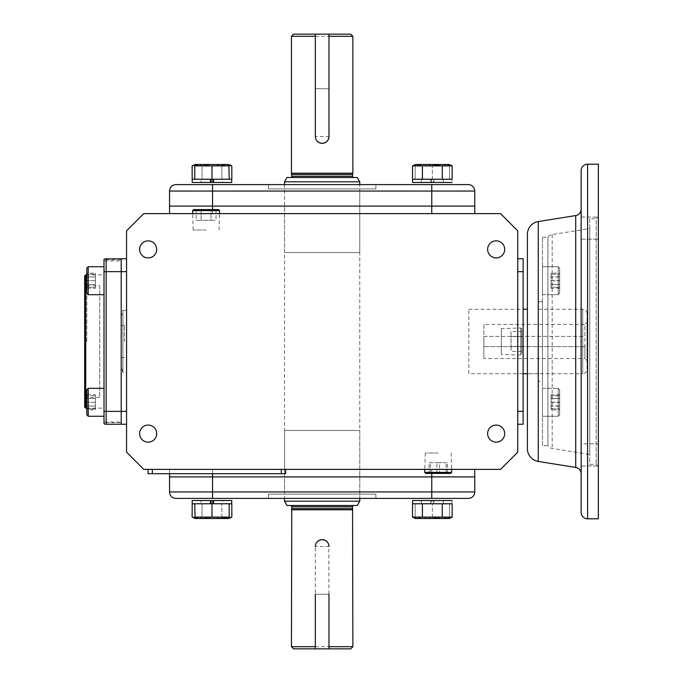 <?xml version="1.0" encoding="UTF-8"?>
<svg xmlns="http://www.w3.org/2000/svg" width="683" height="683" viewBox="0 0 683 683"><rect width="100%" height="100%" fill="white"/><g stroke="black" fill="none" stroke-linecap="round" stroke-linejoin="round"><path stroke-width="0.51" stroke-dasharray="3.42 2.56" d="M558.259 416.263L558.259 388.32L542.456 388.32L542.456 416.263L542.456 388.32L542.456 416.263L542.456 388.32L558.259 388.32L558.259 416.263L542.456 416.263L558.259 416.263L558.259 402.296L558.259 416.263L559.65 414.863L559.65 389.72L558.259 388.32L558.259 402.296L558.259 388.32L559.65 389.72L559.65 414.863L559.65 402.296L559.65 414.863L558.259 416.263M559.65 394.731L559.65 409.851L559.65 394.731L551.053 394.731L551.053 398.42L559.65 398.42M559.65 406.163L551.053 406.163L551.053 398.599L559.65 398.599M551.053 398.599L551.053 394.731M551.053 398.42L551.053 405.984L559.65 405.984M551.053 405.984L551.053 409.851L559.65 409.851M551.053 409.851L551.053 406.163M587.056 369.443L587.056 313.557L587.056 369.443A4.294 4.294 0 0 1 582.761 373.738L582.761 309.262L582.761 373.738L527.413 373.738L538.161 373.738L538.161 309.262L538.161 373.738M587.056 313.557A4.294 4.294 0 0 0 582.761 309.262L538.161 309.262M468.845 373.738L468.845 309.262L468.845 373.738L523.118 373.738M468.845 309.262L523.118 309.262M483.888 358.566L483.888 324.434L584.904 324.434L584.904 336.386L483.888 336.386L483.888 358.566L584.904 358.566L584.904 324.434L587.056 322.282L587.056 360.718L587.056 322.282M483.888 324.434L483.888 336.386L584.904 336.386M584.904 346.614L483.888 346.614L584.904 346.614L584.904 358.566L587.056 360.718M581.148 473.806L581.148 217.04L598.342 217.04L598.342 239.178L598.342 217.04L598.342 239.178L598.342 217.04L581.148 217.04L581.148 239.178L581.148 209.194L581.148 473.806L581.148 443.822L598.342 443.822L598.342 465.96L598.342 443.822L598.342 465.96L598.342 443.822L581.148 443.822L581.148 465.96L598.342 465.96L581.148 465.96L581.148 464.841L581.148 465.96M527.413 448.714L527.413 234.286M542.456 445.743L542.456 237.257L542.456 445.743L547.903 445.743L547.903 237.257L547.903 445.743A6.446 6.446 0 0 0 552.188 448.441L589.745 454.451L589.745 228.549L589.745 454.451M542.456 237.257L547.903 237.257A6.446 6.446 0 0 1 552.188 234.559L589.745 228.549M527.413 309.262L527.413 373.738L527.413 309.262M581.148 239.178L598.342 239.178L581.148 239.178L581.148 223.247L581.148 239.178M581.148 459.753L581.148 443.822L581.148 459.753M598.342 466.48L596.191 464.329L589.745 464.329L589.745 218.671L596.191 218.671L596.191 464.329L596.191 218.671L598.342 216.52L598.342 466.48L598.342 216.52M542.456 381.259L542.456 301.741L542.456 381.259L538.161 381.259L538.161 301.741L538.161 381.259M542.456 301.741L538.161 301.741M598.342 518.815L598.342 164.185M589.745 218.671L589.745 464.329M322.154 143.336A6.821 6.821 0 0 1 315.333 136.515L315.333 34.15L328.984 34.15L328.984 136.515A6.821 6.821 0 0 1 322.154 143.336L322.094 143.336M353.837 177.512L290.471 177.512L353.837 177.512M284.546 252.522L359.77 252.522L284.546 252.522L284.546 184.598M359.77 252.522L359.77 184.598M293.596 34.15L350.721 34.15M291.445 36.301L352.872 36.301M315.333 36.301L315.333 88.739L328.984 88.739L328.984 36.301M315.452 137.778L315.333 136.515L328.984 136.515L328.822 137.966M328.071 139.913L327.003 141.321M325.33 142.551L324.775 142.815M317.322 141.321L315.853 139.127M328.984 34.15L315.333 34.15L315.333 88.739L328.984 88.739L328.984 34.15M291.769 174.413L352.548 174.413M352.872 173.209L291.445 173.209M284.546 181.806L359.77 181.806M287.022 177.512L357.286 177.512M422.41 179.228L442.268 179.228L422.41 179.228L422.41 165.884L419.943 164.97M452.197 179.228L442.268 179.228L452.052 179.228L452.052 182.455L412.566 182.455L452.052 182.455M449.534 164.646L449.534 165.884L432.339 165.884L449.534 165.884L449.243 164.509L415.443 164.509M452.197 165.884L449.73 164.979M447.228 164.646L442.268 165.884L437.342 164.979M432.339 164.646L422.41 165.884M417.45 164.646L412.489 165.884M442.268 165.884L442.268 179.228M452.052 179.228L443.267 179.228L443.267 182.455L443.267 179.228L421.377 179.228L452.052 179.228L412.566 179.228L430.785 179.228L430.785 182.455L431.477 182.455L421.377 182.455L421.377 179.228L421.377 182.455M284.546 494.099L359.77 494.099L284.546 494.099L284.546 476.905L359.77 476.905L284.546 476.905L359.77 476.905L284.546 476.905L284.546 206.095L359.77 206.095L284.546 206.095L284.546 188.901L359.77 188.901L284.546 188.901M359.77 494.099L359.77 188.901M148.151 240.851A8.529 8.529 0 0 0 139.622 249.38A8.529 8.529 0 0 0 148.151 257.909A8.529 8.529 0 0 1 139.622 249.38A8.529 8.529 0 0 1 148.151 240.851A8.529 8.529 0 0 0 139.622 249.38A8.529 8.529 0 0 0 148.151 257.909A8.529 8.529 0 0 0 156.68 249.38A8.529 8.529 0 0 0 148.151 240.851A8.529 8.529 0 0 1 156.68 249.38A8.529 8.529 0 0 1 148.151 257.909A8.529 8.529 0 0 0 156.68 249.38A8.529 8.529 0 0 0 148.151 240.851M148.151 425.091A8.529 8.529 0 0 0 139.622 433.62A8.529 8.529 0 0 0 148.151 442.149A8.529 8.529 0 0 1 139.622 433.62A8.529 8.529 0 0 1 148.151 425.091A8.529 8.529 0 0 0 139.622 433.62A8.529 8.529 0 0 0 148.151 442.149A8.529 8.529 0 0 0 156.68 433.62A8.529 8.529 0 0 0 148.151 425.091A8.529 8.529 0 0 1 156.68 433.62A8.529 8.529 0 0 1 148.151 442.149A8.529 8.529 0 0 0 156.68 433.62A8.529 8.529 0 0 0 148.151 425.091M496.165 425.091A8.529 8.529 0 0 0 487.636 433.62A8.529 8.529 0 0 0 496.165 442.149A8.529 8.529 0 0 1 487.636 433.62A8.529 8.529 0 0 1 496.165 425.091A8.529 8.529 0 0 0 487.636 433.62A8.529 8.529 0 0 0 496.165 442.149A8.529 8.529 0 0 0 504.694 433.62A8.529 8.529 0 0 0 496.165 425.091A8.529 8.529 0 0 1 504.694 433.62A8.529 8.529 0 0 1 496.165 442.149A8.529 8.529 0 0 0 504.694 433.62A8.529 8.529 0 0 0 496.165 425.091M496.165 240.851A8.529 8.529 0 0 0 487.636 249.38A8.529 8.529 0 0 0 496.165 257.909A8.529 8.529 0 0 1 487.636 249.38A8.529 8.529 0 0 1 496.165 240.851A8.529 8.529 0 0 0 487.636 249.38A8.529 8.529 0 0 0 496.165 257.909A8.529 8.529 0 0 0 504.694 249.38A8.529 8.529 0 0 0 496.165 240.851A8.529 8.529 0 0 1 504.694 249.38A8.529 8.529 0 0 1 496.165 257.909A8.529 8.529 0 0 0 504.694 249.38A8.529 8.529 0 0 0 496.165 240.851M468.307 184.598A6.446 6.446 0 0 1 474.753 191.052L431.767 191.052L431.767 184.598L212.541 184.598L212.541 206.095L474.753 206.095L169.555 206.095L212.541 206.095L212.541 213.617L474.753 213.617L169.555 213.617L212.541 213.617L212.541 209.579M105.045 258.9L104.004 259.327L104.004 260.897L104.004 259.327A4.294 4.294 0 0 1 106.155 258.755L121.198 258.755L106.155 258.755L104.004 259.327L106.155 258.755L121.198 258.755L106.155 258.755L121.198 258.755L121.198 271.646L121.198 258.755L126.568 258.755L126.568 424.245L126.568 258.755M126.568 271.646L121.198 271.646L121.198 424.245L121.198 411.354L126.568 411.354M126.568 452.189L126.568 230.811L143.763 213.617L500.545 213.617L517.74 230.811L517.74 452.189L500.545 469.383L143.763 469.383L126.568 452.189M517.74 271.646L517.74 411.354L517.74 271.646L523.118 271.646L523.118 424.245L517.74 424.245L517.74 411.354L517.74 424.245M212.541 473.686L212.541 469.383L474.753 469.383L212.541 469.383L212.541 476.905L431.767 476.905L169.555 476.905L169.555 469.383L212.541 469.383L169.555 469.383L169.555 473.686M474.753 469.383L474.753 476.905L431.767 476.905L431.767 469.383L431.767 473.421M152.36 469.383L285.622 469.383L152.36 469.383L152.36 473.686L148.066 473.686L148.066 469.383M517.74 258.755L523.118 258.755L523.118 271.646M126.568 424.245L121.198 424.245L121.198 422.103L121.198 424.245L106.155 424.245L104.004 423.673L104.004 422.103L104.004 423.673L104.004 422.598L104.004 423.673L106.155 424.245L104.004 423.673L106.155 424.245L121.198 424.245L106.155 424.245A4.294 4.294 0 0 1 104.004 423.673A4.294 4.294 0 0 0 106.155 424.245L106.155 411.354L121.198 411.354L121.198 271.646L106.155 271.646L106.155 411.354L104.004 411.354L104.004 423.673M285.622 469.383L285.622 473.686L152.36 473.686M474.753 213.617L474.753 191.052M169.555 206.095L169.555 213.617M359.77 206.095L284.546 206.095L359.77 206.095M268.428 188.901L375.889 188.901L268.428 188.901L268.428 184.598L375.889 184.598L268.428 184.598M375.889 188.901L375.889 184.598M438.734 184.598L437.854 184.598M178.545 184.598L176.001 184.598A6.446 6.446 0 0 0 169.555 191.052L431.767 191.052L431.767 213.617M449.534 518.354L449.534 517.116L432.339 517.116L432.339 503.772L432.339 517.116L415.144 517.116L415.144 518.354L415.144 517.116L449.534 517.116L449.534 518.354L415.443 518.491M432.339 518.354L422.41 517.116L419.943 518.03M417.45 518.354L412.489 517.116M447.228 518.354L442.268 517.116L437.026 518.064M452.197 517.116L449.73 518.021M442.268 517.116L442.268 503.772L412.489 503.772L452.052 503.772L452.052 500.545L412.566 500.545L452.052 500.545M452.197 503.772L442.268 503.772M422.41 517.116L422.41 503.772M443.267 503.772L443.267 500.545L443.267 503.772L421.377 503.772L443.267 503.772M412.566 503.772L452.052 503.772M430.785 503.772L430.785 500.545L431.477 500.545L421.377 500.545L421.377 503.772L421.377 500.545M421.377 503.772L431.477 503.772L431.477 500.545L452.112 500.545M443.301 503.772L433.201 503.772L433.201 500.545L443.301 500.545L443.301 503.772M433.893 503.772L433.893 500.545M412.566 500.545L430.785 500.545M192.256 503.772L192.256 500.545L231.742 500.545L192.256 500.545L192.256 503.772L201.041 503.772L201.041 500.545L201.041 503.772L222.931 503.772L192.256 503.772L231.742 503.772L192.256 503.772M201.007 500.545L211.115 500.545L201.007 500.545L201.007 503.772L222.931 503.772L222.931 500.545L212.831 500.545L222.931 500.545L222.931 503.772M194.775 518.073L202.048 517.116L202.048 503.772L192.196 503.772L231.742 503.772L231.742 500.545L192.196 500.545M415.144 517.116L415.144 503.772L432.339 503.772L415.144 503.772L415.144 517.116M449.534 517.116L449.534 503.772L432.339 503.772L449.534 503.772L449.534 517.116M195.073 518.491L228.873 518.491M231.827 517.116L202.048 517.116L221.898 517.116L229.164 518.32M221.898 517.116L221.898 503.772L231.827 503.772L202.048 503.772L221.898 503.772L221.898 517.116M192.119 517.116L202.048 517.116L202.048 503.772L192.119 503.772M213.523 503.772L229.164 503.772L229.164 517.116L224.647 518.064M220.566 518.354L211.969 517.116L211.969 503.772L194.775 503.772L210.424 503.772M229.164 503.772L211.969 503.772M203.372 518.354L194.775 517.116L194.775 503.772M211.969 517.116L207.453 518.064M430.785 179.228L431.477 179.228L431.477 182.455L452.112 182.455M433.893 182.455L433.893 179.228L433.201 179.228L433.201 182.455L443.301 182.455L443.301 179.228L421.377 179.228M433.893 179.228L412.566 179.228M412.566 182.455L430.785 182.455M192.256 179.228L192.256 182.455L231.742 182.455L192.256 182.455L192.256 179.228L201.041 179.228L201.041 182.455L201.041 179.228L222.931 179.228L192.256 179.228L231.742 179.228L192.256 179.228M201.007 182.455L211.115 182.455L201.007 182.455L201.007 179.228L222.931 179.228L222.931 182.455L212.831 182.455L222.931 182.455L222.931 179.228M231.827 165.884L202.048 165.884L202.048 179.228L221.898 179.228L192.196 179.228L231.742 179.228L231.742 182.455L192.196 182.455M415.144 179.228L432.339 179.228L415.144 179.228L415.144 164.646L415.144 165.884L432.339 165.884L415.144 165.884L415.144 179.228M449.534 179.228L432.339 179.228L449.534 179.228L449.534 165.884L449.534 179.228M432.339 179.228L432.339 165.884L432.339 179.228M228.873 164.509L195.073 164.509M194.775 164.927L202.048 165.884L192.119 165.884M192.119 179.228L202.048 179.228L202.048 165.884L221.898 165.884L221.898 179.228L231.827 179.228L221.898 179.228L221.898 165.884L229.164 164.646M220.566 164.646L211.969 165.884L207.453 164.936M203.372 164.646L194.775 165.884L194.775 179.228L210.424 179.228M213.523 179.228L194.775 179.228M229.164 179.228L229.164 165.884L224.647 164.936M211.969 165.884L211.969 179.228M559.65 402.296L559.65 389.72L559.65 402.296M559.65 402.193L559.65 408.895L559.65 402.193L551.053 402.193L551.053 408.793L559.65 408.793M559.65 395.79L551.053 395.79L559.65 395.688M551.053 395.688L551.053 402.193M551.053 408.793L559.65 408.895M551.053 408.895L551.053 402.389L559.65 402.389M551.053 402.389L551.053 395.79M558.259 266.737L558.259 294.68L542.456 294.68L542.456 266.737L542.456 294.68L542.456 266.737L542.456 294.68L558.259 294.68L558.259 266.737L542.456 266.737L558.259 266.737L558.259 280.704L558.259 266.737L559.65 268.137L559.65 293.28L558.259 294.68L558.259 280.704L558.259 294.68L559.65 293.28L559.65 268.137L559.65 280.704L559.65 268.137L558.259 266.737M559.65 288.269L559.65 273.149L559.65 288.269L551.053 288.269L551.053 284.58L559.65 284.58M559.65 276.837L551.053 276.837L551.053 284.401L559.65 284.401M551.053 284.401L551.053 288.269M551.053 284.58L551.053 277.016L559.65 277.016M551.053 277.016L551.053 273.149L559.65 273.149M551.053 273.149L551.053 276.837M559.65 280.704L559.65 293.28L559.65 280.704M559.65 280.807L559.65 274.105L559.65 280.807L551.053 280.807L551.053 274.207L559.65 274.207M559.65 287.21L551.053 287.21L559.65 287.312M551.053 287.312L551.053 280.807M551.053 274.207L559.65 274.105M551.053 274.105L551.053 280.611L559.65 280.611M551.053 280.611L551.053 287.21M88.201 294.68L88.201 266.737L86.809 268.137L86.809 293.28L86.809 268.137L86.809 293.28L88.201 294.68L88.201 266.737L88.201 294.68L104.004 294.68L104.004 266.737L104.004 294.68L104.004 274.873L86.809 274.873M95.407 288.269L95.407 284.487L86.809 284.487L86.809 288.269L86.809 273.149L86.809 284.487L95.407 284.487L95.407 288.269L86.809 288.269M95.407 273.149L95.407 284.487L95.407 276.931L86.809 276.931L95.407 276.931L95.407 273.149L86.809 273.149M88.201 416.263L88.201 388.32L88.201 402.296L88.201 388.32L104.004 388.32L104.004 416.263L104.004 388.32L104.004 408.127L86.809 408.127M86.809 414.863L86.809 402.296L95.407 402.296L95.407 408.844L95.407 395.739L86.809 395.739L95.407 395.739L95.407 402.296L86.809 402.296L86.809 414.863L86.809 389.72L86.809 408.844L86.809 389.72L88.201 388.32M95.407 408.844L86.809 408.844L95.407 408.844M104.004 402.296L104.004 416.263L104.004 402.296M95.407 394.731L95.407 398.513L86.809 398.513L86.809 394.731L86.809 409.851L86.809 398.513L95.407 398.513L95.407 394.731L86.809 394.731M95.407 409.851L95.407 398.513L95.407 406.069L86.809 406.069L95.407 406.069L95.407 409.851L86.809 409.851M88.201 266.737L104.004 266.737M86.809 274.156L86.809 287.261L86.809 274.156L95.407 274.156L86.809 274.156M95.407 280.704L86.809 280.704L95.407 280.704L95.407 274.156L95.407 287.261L95.407 280.704M86.809 287.261L95.407 287.261L86.809 287.261M121.198 259.83L104.004 259.83M84.658 341.5L84.658 284.376L84.658 341.5M86.809 341.5L86.809 285.622L86.809 341.5M104.004 408.127L104.004 274.873M104.004 271.646L106.155 271.646L106.155 258.755L104.004 259.327L104.004 411.354M85.734 408.127L85.734 274.873M84.658 407.051L84.658 275.949M99.701 285.622L99.701 397.378L99.701 285.622L84.658 285.622L84.658 397.378L84.658 285.622M99.701 397.378L84.658 397.378M124.417 341.5L124.417 325.381L124.417 341.5M121.198 341.5L121.198 325.381L121.198 341.5M121.198 366.216L121.198 316.784L121.198 366.216L122.923 372.662L122.923 310.338L122.923 372.662L126.568 372.662L126.568 341.5L126.568 372.662M121.198 316.784L122.923 310.338L126.568 310.338L126.568 341.5L126.568 310.338M206.095 229.992L193.161 229.992L206.095 229.992M192.589 210.62L219.602 210.62M193.631 209.579L218.56 209.579M216.024 209.579L216.024 220.319L211.056 220.319L211.056 209.579L201.126 209.579L216.024 209.579L211.056 209.579L211.056 220.319L196.166 220.319L196.166 209.579L201.126 209.579L196.166 209.579M196.166 220.319L201.126 220.319L201.126 209.579L201.126 220.319L216.024 220.319M438.221 453.008L425.287 453.008L438.221 453.008M451.728 472.38L424.706 472.38M450.686 473.421L425.757 473.421M439.51 473.421L429.052 473.421L447.391 473.421L439.51 473.421L439.51 462.681L429.052 462.681L429.052 473.421M430.341 473.421L430.341 462.681M447.391 473.421L447.391 462.681L439.51 462.681M446.093 473.421L446.093 462.681L447.391 462.681M436.924 473.421L436.924 462.681L446.093 462.681M429.052 462.681L436.924 462.681M501.365 328.574L501.365 354.426L520.745 355.006L520.745 327.994L520.745 355.006L521.786 353.965L521.786 329.035L520.745 327.994L501.365 328.574L501.365 354.426M521.786 329.035L521.786 353.965M521.786 351.429L511.038 351.429L511.038 346.46L521.786 346.46L521.786 336.54L521.786 351.429L521.786 346.46L511.038 346.46L511.038 331.571L521.786 331.571L521.786 336.54L521.786 331.571M511.038 331.571L511.038 336.54L521.786 336.54L511.038 336.54L511.038 351.429M268.428 494.099L375.889 494.099L268.428 494.099L268.428 498.402L375.889 498.402L268.428 498.402M375.889 494.099L375.889 498.402M212.541 498.402L212.541 491.948L169.555 491.948A6.446 6.446 0 0 0 176.001 498.402L468.307 498.402A6.446 6.446 0 0 0 474.753 491.948L474.753 476.905L431.767 476.905L431.767 491.948L212.541 491.948L212.541 476.905L169.555 476.905M290.471 505.488L353.837 505.488L290.471 505.488M291.769 508.587L352.548 508.587M352.872 509.791L291.445 509.791M359.77 430.478L284.546 430.478L359.77 430.478L359.77 498.402M284.546 501.194L359.77 501.194M284.546 430.478L284.546 498.402M287.022 505.488L357.286 505.488M293.596 648.85L350.721 648.85M291.445 646.699L352.872 646.699M328.984 648.85L328.984 594.261L328.984 648.85L315.333 648.85L328.984 648.85L328.822 545.034M315.333 646.699L315.333 594.261L328.984 594.261L315.333 594.261L315.333 646.699M328.071 543.087L327.003 541.679M325.33 540.449L324.775 540.185M315.452 545.222L315.333 546.485L328.984 546.485A6.821 6.821 0 0 0 322.154 539.664L322.094 539.664M317.322 541.679L315.853 543.873M322.154 539.664A6.821 6.821 0 0 0 315.333 546.485L315.333 648.85M587.593 518.815L587.593 164.185M538.272 461.452L538.272 221.548M552.188 234.559L552.188 448.441L552.188 234.559M575.718 215.563L575.718 467.437M352.548 176.223L291.769 176.223M281.319 469.383L281.319 473.686M523.118 411.354L517.74 411.354M474.753 491.948L431.767 491.948L431.767 498.402M352.548 506.777L291.769 506.777M86.809 285.622L84.658 284.376M104.004 260.897L121.198 260.897M104.004 422.103L121.198 422.103M121.198 422.598L104.004 422.598M86.809 397.378L84.658 398.624M121.198 325.381L124.417 325.381M121.198 357.619L124.417 357.619M219.021 229.992L219.516 213.617M193.161 229.992L192.674 213.617M451.147 453.008L451.642 469.383M425.287 453.008L424.8 469.383"/><path stroke-width="1.02" d="M523.118 373.738L527.413 373.738M523.118 309.262L527.413 309.262M581.148 465.96L581.148 170.63A6.446 6.446 0 0 1 587.593 164.185L598.342 164.185L598.342 518.815L587.593 518.815A6.446 6.446 0 0 1 581.148 512.37L581.148 473.806A6.446 6.446 0 0 0 575.718 467.437L575.718 215.563A6.446 6.446 0 0 0 581.148 209.194M538.272 461.452A12.892 12.892 0 0 1 527.413 448.714L527.413 234.286A12.892 12.892 0 0 1 538.272 221.548L538.272 461.452L575.718 467.437M581.148 170.63L581.148 512.37M322.154 143.336A6.821 6.821 0 0 1 315.333 136.515L315.333 34.15L328.984 34.15L328.984 136.515A6.821 6.821 0 0 1 322.154 143.336L324.775 142.815M290.471 177.512A1.289 1.289 0 0 0 291.769 176.223L291.445 173.209L352.872 173.209L352.872 36.301L328.984 36.301L328.984 34.15L350.721 34.15L352.872 36.301M353.837 177.512A1.289 1.289 0 0 1 352.548 176.223L352.548 174.413L291.769 174.413M352.548 174.413L352.872 173.209M359.77 184.598L359.77 181.806L284.546 181.806L284.546 184.598M359.77 181.806L357.286 177.512L287.022 177.512L284.546 181.806M315.333 34.15L293.596 34.15L291.445 36.301L315.333 36.301L315.333 34.15M328.984 136.515L328.984 88.739M328.822 137.966L328.071 139.913M327.003 141.321L325.33 142.551M322.094 143.336L319.542 142.815M319.371 142.738L317.322 141.321M315.853 139.127L315.452 137.778M315.333 88.739L315.333 136.515M291.445 173.209L291.445 36.301M442.268 165.884L412.489 165.884L415.443 164.509L449.243 164.509L452.197 165.884L442.268 165.884L442.268 179.228M452.112 179.228L452.197 165.884M449.73 164.979L447.228 164.646M437.342 164.979L432.339 164.646M419.943 164.97L417.45 164.646M422.41 165.884L422.41 179.228M412.489 165.884L412.489 179.228M452.052 179.228L412.566 179.228L412.566 182.455L452.052 182.455M148.151 442.149A8.529 8.529 0 0 1 139.622 433.62A8.529 8.529 0 0 1 148.151 425.091A8.529 8.529 0 0 1 156.68 433.62A8.529 8.529 0 0 1 148.151 442.149M148.151 257.909A8.529 8.529 0 0 1 139.622 249.38A8.529 8.529 0 0 1 148.151 240.851A8.529 8.529 0 0 1 156.68 249.38A8.529 8.529 0 0 1 148.151 257.909M496.165 257.909A8.529 8.529 0 0 1 487.636 249.38A8.529 8.529 0 0 1 496.165 240.851A8.529 8.529 0 0 1 504.694 249.38A8.529 8.529 0 0 1 496.165 257.909M496.165 442.149A8.529 8.529 0 0 1 487.636 433.62A8.529 8.529 0 0 1 496.165 425.091A8.529 8.529 0 0 1 504.694 433.62A8.529 8.529 0 0 1 496.165 442.149M169.555 206.095L169.555 191.052L212.541 191.052L212.541 184.598L176.001 184.598A6.446 6.446 0 0 0 169.555 191.052L169.555 206.095L474.753 206.095L169.555 206.095L169.555 213.617M104.004 259.327A4.294 4.294 0 0 1 106.155 258.755A4.294 4.294 0 0 0 104.004 259.327L104.004 423.673A4.294 4.294 0 0 0 106.155 424.245L121.198 424.245L121.198 411.354L121.198 424.245L126.568 424.245M126.568 411.354L121.198 411.354L121.198 258.755L121.198 271.646L126.568 271.646M126.568 230.811L126.568 452.189L143.763 469.383L500.545 469.383L517.74 452.189L517.74 230.811L500.545 213.617L143.763 213.617L126.568 230.811M431.767 473.421L431.767 476.905L212.541 476.905L474.753 476.905L474.753 469.383M169.555 473.686L169.555 476.905L212.541 476.905L212.541 473.686M517.74 424.245L523.118 424.245L523.118 258.755L517.74 258.755M126.568 258.755L105.045 258.9M152.36 469.383L152.36 473.686L148.066 473.686L148.066 469.383M285.622 469.383L285.622 473.686L152.36 473.686M178.545 184.598L468.307 184.598A6.446 6.446 0 0 1 474.753 191.052L474.753 213.617M468.307 184.598L438.734 184.598M437.854 184.598L431.767 184.598L431.767 191.052L474.753 191.052M452.112 503.772L452.197 517.116L449.243 518.491L415.443 518.491L412.489 517.116L412.489 503.772M419.943 518.03L417.45 518.354M437.026 518.064L432.339 518.354M449.73 518.021L447.228 518.354M412.489 517.116L422.41 517.116L422.41 503.772M422.41 517.116L442.268 517.116L442.268 503.772M442.268 517.116L452.197 517.116M452.052 503.772L412.566 503.772L412.566 500.545L452.052 500.545M213.523 500.545L231.742 500.545L231.742 503.772L213.523 503.772L213.523 500.545L192.196 500.545L192.196 503.772L210.424 503.772L210.424 500.545M211.115 500.545L211.115 503.772L213.523 503.772L212.831 503.772L212.831 500.545M192.196 503.772L192.119 517.116L195.073 518.491L228.873 518.491L231.827 517.116L231.827 503.772M211.969 503.772L211.969 517.116L229.164 517.116L229.164 518.055L231.827 517.116M192.119 517.116L194.775 518.073M224.647 518.064L220.566 518.354M229.164 503.772L229.164 518.32M207.453 518.064L203.372 518.354M195.073 518.491L194.775 503.772M211.969 517.116L194.775 517.116L194.775 518.175M213.523 182.455L231.742 182.455L231.742 179.228L213.523 179.228L213.523 182.455L192.196 182.455L192.196 179.228L210.424 179.228L210.424 182.455M211.115 182.455L211.115 179.228L213.523 179.228L212.831 179.228L212.831 182.455M192.196 179.228L192.119 165.884L195.073 164.509L228.873 164.509L231.827 165.884L231.827 179.228M192.119 165.884L194.775 164.927M195.073 164.509L194.775 165.884L229.164 165.884L229.164 164.945L231.827 165.884M207.453 164.936L203.372 164.646M194.775 179.228L194.775 164.825M229.164 179.228L228.873 164.509M224.647 164.936L220.566 164.646M211.969 179.228L211.969 165.884M88.201 294.68L86.809 293.28L86.809 268.137L88.201 266.737L88.201 294.68L104.004 294.68L104.004 388.32L88.201 388.32L88.201 416.263L104.004 416.263L88.201 416.263L86.809 414.863L88.201 416.263M86.809 414.863L86.809 389.72L88.201 388.32M86.809 274.873L85.734 274.873L85.734 408.127L86.809 408.127M85.734 274.873L84.658 275.949L84.658 407.051L85.734 408.127M104.004 411.354L121.198 411.354L121.198 271.646L106.155 271.646L106.155 258.755M219.602 210.62L192.589 210.62L193.631 209.579L218.56 209.579L219.602 210.62L219.516 213.617M424.8 469.383L424.706 472.38L451.728 472.38L451.642 469.383M424.706 472.38L425.757 473.421L450.686 473.421L451.728 472.38M474.753 491.948L474.753 476.905L431.767 476.905L431.767 491.948L474.753 491.948A6.446 6.446 0 0 1 468.307 498.402L431.767 498.402L431.767 491.948L212.541 491.948L212.541 498.402L431.767 498.402M212.541 498.402L176.001 498.402A6.446 6.446 0 0 1 169.555 491.948L169.555 476.905L212.541 476.905L212.541 491.948L169.555 491.948L169.555 476.905M290.471 505.488A1.289 1.289 0 0 1 291.769 506.777L291.445 646.699L315.333 646.699M353.837 505.488A1.289 1.289 0 0 0 352.548 506.777L352.872 646.699L328.984 646.699M359.77 498.402L359.77 501.194L284.546 501.194L284.546 498.402M359.77 501.194L357.286 505.488L287.022 505.488L284.546 501.194M352.872 646.699L350.721 648.85L328.984 648.85L328.984 594.261M291.445 509.791L352.872 509.791M315.333 594.261L315.333 648.85L293.596 648.85L291.445 646.699M328.822 545.034L328.071 543.087M327.003 541.679L325.33 540.449M324.775 540.185L322.154 539.664A6.821 6.821 0 0 0 315.333 546.485M322.094 539.664L319.542 540.185M319.371 540.262L317.322 541.679M315.853 543.873L315.452 545.222M352.548 508.587L291.769 508.587M328.984 546.485A6.821 6.821 0 0 0 322.154 539.664M315.333 648.85L328.984 648.85M587.593 164.185L587.593 518.815M291.769 176.223L352.548 176.223M281.319 469.383L281.319 473.686M523.118 411.354L517.74 411.354M523.118 271.646L517.74 271.646M212.541 209.579L212.541 191.052L431.767 191.052L431.767 213.617M104.004 271.646L106.155 271.646L106.155 424.245M291.769 506.777L352.548 506.777M538.272 221.548L575.718 215.563M412.566 503.772L412.566 500.545M412.566 179.228L412.566 182.455M88.201 266.737L104.004 266.737M192.674 213.617L192.589 210.62"/></g></svg>
